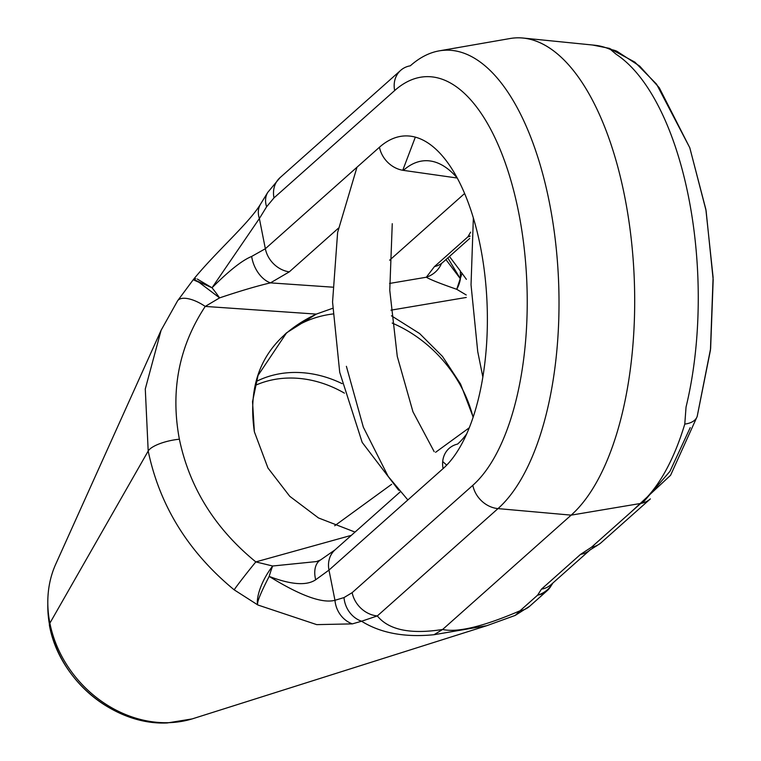 <?xml version="1.0" encoding="UTF-8"?>
<svg xmlns="http://www.w3.org/2000/svg" width="761" height="761" viewBox="0 0 761 761"><rect width="100%" height="100%" fill="white"/><g stroke="black" fill="none" stroke-linecap="round" stroke-linejoin="round"><path stroke-width="1.14" d="M390.954 310.165L466.274 297.446L390.954 310.165M391.449 315.796L419.625 333.546L442.512 356.462L460.595 384.067L473.152 417.066L460.595 384.067L442.512 356.462L419.625 333.546L391.449 315.796M355.026 532.082L318.488 517.946L289.76 496.305L267.958 468.005L254.374 431.81L252.538 401.627L258.027 375.458L286.631 332.766L316.291 314.103L332.7 308.291L316.291 314.103C266.997 337.656 246.364 376.895 254.374 431.81L267.958 468.005L289.76 496.305L318.488 517.946L355.026 532.082M469.699 238.459L442.902 262.298A25.922 21.86 48.3 0 1 434.426 266.616L467.872 236.871A25.922 21.86 -131.7 0 0 470.013 236.252A25.922 21.86 -131.7 0 1 467.872 236.871L434.426 266.616L426.331 277.232L389.556 283.444L426.331 277.232C430.346 279.639 440.476 283.663 456.743 289.304L466.236 294.983L456.743 289.304L462.032 273.275L461.042 272.115L462.032 273.285L456.743 289.304C440.476 283.663 430.346 279.639 426.331 277.232A25.922 24.923 15.4 0 0 441.399 263.734A25.922 24.923 15.4 0 1 426.331 277.232L434.426 266.616A25.922 21.86 48.3 0 0 442.892 262.298A25.922 21.86 48.3 0 0 442.997 262.212M473.085 417.256A122.787 103.553 48.3 0 0 392.2 323.073A122.787 103.553 48.3 0 1 473.085 417.256M332.909 313.97A122.787 103.553 48.3 0 0 284.671 334.555A122.787 103.553 48.3 0 1 332.909 313.97M256.115 381.556A109.184 92.081 -131.7 0 1 342.117 383.649A109.184 92.081 -131.7 0 0 256.115 381.556M469.223 427.815L435.577 452.31L469.223 427.815M255.106 385.466A107.91 90.997 -131.7 0 1 344.429 393.142A107.91 90.997 -131.7 0 0 255.106 385.466M391.658 484.291L334.707 525.756L391.658 484.291M400.153 491.939L335.002 549.889A25.922 21.86 48.3 0 0 328.98 570.094L443.092 468.605A25.922 21.86 48.3 0 1 449.114 448.4A25.922 21.86 48.3 0 1 457.589 444.082A146.607 64.637 -92.1 0 0 466.607 433.998A146.607 64.637 -92.1 0 1 457.589 444.082A25.922 21.86 48.3 0 0 449.114 448.391A25.922 21.86 48.3 0 0 443.092 468.605A172.138 75.891 -92.1 0 0 480.4 246.44A172.138 75.891 -92.1 0 0 379.454 147.234A25.922 21.86 -131.7 0 0 403.387 170.369L457.228 178.026L403.387 170.369A146.607 64.637 -92.1 0 1 430.802 161.066A146.607 64.637 -92.1 0 1 457.351 178.169A146.607 64.637 -92.1 0 0 430.802 161.066A146.607 64.637 -92.1 0 0 403.387 170.369A25.922 21.86 -131.7 0 1 379.454 147.234L265.351 248.733A25.922 21.86 -131.7 0 0 289.285 271.867L338.36 228.224L289.285 271.867L270.469 282.873C257.37 285.898 240.419 290.892 219.596 297.884L205.232 306.426A25.922 10.911 -145.8 0 0 177.579 300.823L161.104 330.274L55.705 564.234A110.421 93.118 48.3 0 0 49.884 623.164A25.922 7.971 168.8 0 0 49.427 625.352A25.922 7.971 168.8 0 0 49.807 626.274A106.454 89.779 -131.7 0 0 152.428 721.799A106.454 89.779 -131.7 0 1 49.807 626.274A106.454 89.779 -131.7 0 1 47.819 604.196M55.705 564.234A110.421 93.118 48.3 0 0 49.884 623.164A25.922 7.971 168.8 0 0 49.427 625.352C59.139 679.754 113.684 725.585 167.277 722.95L192.153 718.907M193.227 279.744L199.011 282.302L219.596 297.884L199.087 282.36L193.246 279.715L177.579 300.823A25.922 10.911 -145.8 0 1 205.232 306.426C178.93 346.426 170.312 390.688 179.377 439.211C189.508 487.63 214.983 528.524 255.82 561.903L272.685 566.003A25.922 3.719 103.9 0 0 269.166 576.4C300.405 595.711 322.341 603.673 334.964 600.286L328.98 570.094L443.092 468.605A172.138 75.891 -92.1 0 0 480.4 246.44A172.138 75.891 -92.1 0 0 379.454 147.234L265.351 248.733L259.377 218.54L212.024 287.772A25.922 3.358 53.4 0 1 219.596 297.874C240.419 290.892 257.37 285.898 270.469 282.873A25.922 16.923 -112.3 0 1 251.663 256.438A25.922 16.923 -112.3 0 0 270.469 282.873L332.595 287.163L270.469 282.873L289.285 271.867A25.922 21.86 -131.7 0 1 265.351 248.733L251.663 256.438C242.15 260.338 228.937 270.792 212.024 287.772A25.922 3.358 53.4 0 1 219.596 297.874L205.232 306.426C178.93 346.426 170.312 390.688 179.377 439.211A25.922 7.971 168.8 0 0 148.195 451.035L145.284 388.966L161.104 330.274L145.284 388.976L148.195 451.035L49.884 623.164A110.421 93.118 48.3 0 0 193.047 718.631A110.421 93.118 48.3 0 1 49.884 623.164L148.195 451.035C159.667 505.77 188.328 552.039 234.16 589.823L257.912 605.014L316.728 624.629L352.372 623.877L361.58 621.233C380.643 633.114 404.795 637.613 434.046 634.712L486.755 625.704L515.264 615.383L520.058 610.769L515.264 615.392L529.694 606.222A25.922 21.86 -131.7 0 1 520.058 610.769L537.599 595.159A25.922 25.018 -1.2 0 0 552.857 583.04A25.922 25.018 -1.2 0 1 537.599 595.159L520.058 610.769A25.922 21.86 -131.7 0 0 529.694 606.222L547.245 590.612A25.922 21.86 -131.7 0 1 537.599 595.159L541.432 589.166L580.548 554.379L591.535 547.188A25.922 21.86 48.3 0 0 601.171 542.641A25.922 25.922 0 0 0 601.285 542.545M460.424 271.059L460.386 278.792L445.946 259.587L460.386 278.792A25.922 14.716 -49.1 0 1 456.743 289.304A25.922 14.716 -49.1 0 0 460.386 278.792L447.829 257.912L460.386 278.792L460.395 271.03L449.447 256.467M464.638 193.484L389.622 260.205L464.638 193.484M467.872 236.871L470.631 232.134L467.872 236.871A25.922 25.17 -0.4 0 0 470.051 235.996A25.922 25.17 -0.4 0 1 467.872 236.871M320.6 559.925A25.922 15.943 59.3 0 0 320.562 559.944A25.922 15.943 59.3 0 0 315.682 579.768C306.607 585.894 291.111 584.771 269.175 576.4C260.081 594.065 256.324 603.597 257.912 605.014L234.16 589.823A25.922 0.809 128.5 0 1 255.82 561.903L351.373 535.335L255.82 561.903A25.922 0.809 128.5 0 0 234.16 589.823C188.328 552.039 159.667 505.77 148.195 451.035A25.922 7.971 168.8 0 1 179.377 439.211C189.508 487.63 214.983 528.524 255.82 561.903L272.685 566.003A25.922 3.719 103.9 0 0 269.166 576.4C300.405 595.711 322.341 603.673 334.964 600.286L344.001 597.585L352.153 592.657L472.819 485.318A211.444 93.223 -92.1 0 0 518.65 212.414A211.444 93.223 -92.1 0 0 394.655 90.559L273.989 197.889L266.616 206.764L259.377 218.54L212.024 287.772L193.56 279.449L195.758 278.707M177.579 300.823A25.922 10.911 -145.8 0 0 177.113 301.698M205.232 306.426L316.291 314.103L205.232 306.426M316.586 561.561L272.685 566.003L316.605 561.551M257.912 605.014C256.01 602.389 258.236 584.79 272.685 566.003C258.236 584.79 256.01 602.389 257.912 605.014L316.728 624.629L352.372 623.877A25.922 23.115 73.4 0 1 334.964 600.286L344.001 597.585L352.153 592.657L472.819 485.318A211.444 93.223 -92.1 0 0 518.65 212.414A211.444 93.223 -92.1 0 0 394.655 90.559L273.989 197.889A25.922 21.86 -131.7 0 1 280 177.684A25.922 21.86 -131.7 0 1 280.105 177.598M394.655 90.559A25.922 21.86 -131.7 0 1 400.676 70.354A25.922 21.86 -131.7 0 1 410.312 65.807A25.922 21.86 -131.7 0 0 400.676 70.354A25.922 21.86 -131.7 0 0 394.655 90.559M280.01 177.684A25.922 21.86 -131.7 0 0 273.989 197.889L266.616 206.764A25.922 19.405 -148.4 0 1 267.786 192.343L280.01 177.684L400.676 70.354M197.27 279.03L212.024 287.772C228.937 270.792 242.15 260.338 251.663 256.438L265.351 248.733L259.377 218.54A25.922 19.396 -148.4 0 1 260.538 204.129L267.786 192.343A25.922 19.405 -148.4 0 0 266.616 206.764L259.377 218.54A25.922 19.396 -148.4 0 1 260.538 204.129A25.922 19.396 -148.4 0 1 260.566 204.091M697.285 416.086A25.922 14.24 -163.2 0 1 697.228 416.257A25.922 14.24 -163.2 0 1 684.776 424.086L686.042 407.049A237.679 104.79 -92.1 0 0 616.191 54.297L610.626 49.589A25.922 22.744 -65.9 0 1 616.886 51.244L639.697 66.112L659.292 87.772L689.818 147.824L706.075 210.588L713.181 279.696L710.622 348.538L697.181 416.429M592.771 45.061L609.475 48.381L634.874 62.136L656.543 84.129L689.77 147.701L705.866 209.399L713.105 277.365L710.441 350.165L697.228 416.257A25.922 14.24 -163.2 0 1 684.776 424.086L686.042 407.049A237.679 104.79 -92.1 0 0 616.191 54.297L610.626 49.589A25.922 22.744 -65.9 0 1 616.886 51.244M594.636 45.222A237.175 104.561 87.9 0 1 610.626 49.589A237.175 104.561 87.9 0 0 594.626 45.222L523.178 38.05A246.945 108.871 87.9 0 1 631.896 245.175A246.945 108.871 87.9 0 1 571.159 515.14L640.724 503.44L591.535 547.188A25.922 14.545 62.3 0 0 596.015 546.217A25.922 14.545 62.3 0 0 597.575 545.152A25.922 14.545 62.3 0 1 596.015 546.217L590.184 549.842A25.922 21.86 48.3 0 0 590.203 549.822A25.922 21.86 48.3 0 0 590.203 549.822A25.922 21.86 48.3 0 1 580.548 554.379L591.535 547.188A25.922 21.86 48.3 0 0 601.18 542.641L650.37 498.883A25.922 21.86 -131.7 0 1 640.724 503.44L591.535 547.188M510.003 38.535A246.945 108.871 87.9 0 1 523.178 38.05M650.36 498.893A25.922 21.86 -131.7 0 1 640.724 503.44A237.175 104.561 87.9 0 0 684.776 424.086A237.175 104.561 87.9 0 1 640.724 503.44L571.159 515.14L442.626 629.471C457.551 632.772 483.368 626.541 520.058 610.769C483.368 626.541 457.551 632.772 442.626 629.471L434.046 634.712L486.812 625.685L515.264 615.392M547.245 590.612A25.922 21.86 -131.7 0 0 551.211 585.609A25.922 21.86 -131.7 0 1 547.245 590.612A25.922 21.86 -131.7 0 1 537.599 595.159L541.432 589.166A25.922 21.86 48.3 0 0 551.078 584.619A25.922 21.86 48.3 0 0 551.164 584.543M335.116 549.794A25.922 21.86 48.3 0 0 335.011 549.889L320.562 559.944A25.922 15.943 59.3 0 0 315.682 579.768L328.98 570.094L334.964 600.286A25.922 23.115 73.4 0 0 352.372 623.877L361.58 621.233A25.922 23.115 73.3 0 1 344.001 597.585A25.922 23.115 73.3 0 0 361.58 621.233C380.643 633.114 404.795 637.613 434.046 634.712L442.626 629.471C410.56 634.512 388.795 630.003 377.323 615.934L497.989 508.605A237.175 104.561 -92.1 0 0 554.721 235.273A237.175 104.561 -92.1 0 0 439.297 50.844A237.175 104.561 -92.1 0 0 410.312 65.807A237.175 104.561 -92.1 0 1 439.297 50.844A237.175 104.561 -92.1 0 1 554.721 235.273A237.175 104.561 -92.1 0 1 497.989 508.605L571.159 515.14L442.626 629.471C410.56 634.512 388.795 630.003 377.323 615.934L497.989 508.605L571.159 515.14A246.945 108.871 87.9 0 0 630.222 230.545A246.945 108.871 87.9 0 0 510.051 38.526L439.297 50.844M361.58 621.233L377.323 615.934A25.922 21.86 48.3 0 1 352.153 592.657A25.922 21.86 48.3 0 0 377.323 615.934L361.58 621.233M472.819 485.318A25.922 21.86 48.3 0 0 497.989 508.605A25.922 21.86 48.3 0 1 472.819 485.318M541.432 589.166A25.922 21.86 48.3 0 0 551.078 584.619L590.194 549.832A25.922 21.86 48.3 0 1 580.548 554.379L541.432 589.166M335.011 549.889A25.922 21.86 48.3 0 0 328.98 570.094L315.682 579.768M466.388 279.344L462.032 273.285M285.955 333.366L286.631 332.776M486.755 625.704L193.037 718.631M442.892 262.298L441.351 263.534M398.688 490.255L362.188 442.407L339.72 372.319L332.557 302.022L337.618 232.466L356.985 167.23M260.538 204.129C249.132 223.068 216.267 251.558 193.77 279.059M473.361 217.912L471.03 284.833L477.727 351.572L482.835 376.933M690.227 427.615L669.965 471.306L642.56 503.04M407.848 499.948L388.158 476.386L363.33 427.168L346.388 366.317M434.179 451.663L412.957 411.787L397.271 356.405L389.765 290.274L392.257 223.696M402.759 170.274L415.354 137.104M446.688 465.142L442.702 461.527M320.562 559.944L316.5 561.589M697.133 416.581L670.584 475.283L631.031 512.058"/></g></svg>
